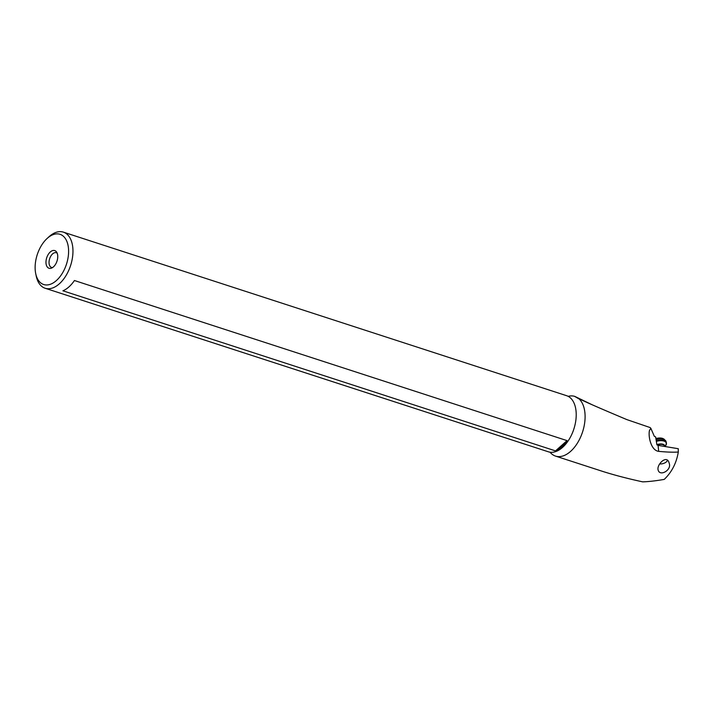 <?xml version="1.0" encoding="UTF-8"?>
<svg xmlns="http://www.w3.org/2000/svg" width="714" height="714" viewBox="0 0 714 714"><rect width="100%" height="100%" fill="white"/><g stroke="black" fill="none" stroke-linecap="round" stroke-linejoin="round"><path stroke-width="1.07" d="M35.754 273.81A26.4 15.369 108 0 1 35.7 273.542A26.4 15.369 108 0 1 47.097 238.485A26.4 15.369 108 0 1 67.973 245.018A26.4 15.369 108 0 1 56.424 280.531A26.4 15.369 108 0 1 35.754 273.81M50.257 251.988A9.291 5.409 -72 0 0 45.999 263.073A9.291 5.409 -72 0 0 51.372 268.152A9.291 5.409 -72 0 0 53.47 266.849A9.291 5.409 -72 0 0 56.602 252.06A9.291 5.409 -72 0 0 50.257 251.988M35.7 273.542L36.2 275.979A29.497 17.172 108 0 0 36.262 276.282A29.497 17.172 -72 0 0 45.143 288.251A29.497 17.172 -72 0 0 59.36 283.788A29.497 17.172 -72 0 0 72.257 244.108A29.497 17.172 108 0 0 63.376 232.139L566.639 395.708A29.497 17.172 -72 0 1 570.031 397.582A29.497 17.172 -72 0 1 575.511 407.676A29.497 17.172 -72 0 1 570.682 436.638A29.497 17.172 -72 0 1 552.252 452.292A29.497 17.172 -72 0 1 548.397 451.81L45.143 288.251M74.426 280.522L567.023 440.618A29.497 17.172 108 0 1 555.519 450.9L62.912 290.803A29.497 17.172 -72 0 0 74.426 280.522M47.097 238.485L48.927 236.807A29.497 17.172 108 0 1 63.376 232.139M578.304 398.528L574.797 396.395A31.362 18.261 -72 0 0 568.183 396.35M574.948 396.573L578.875 398.724C583.463 400.724 584.132 401.616 626.794 419.582L650.177 427.579L650.882 428.382L649.508 430.337C648.026 435.826 650.811 450.48 658.701 451.364L658.067 445.375L678.264 448.704L678.3 452.024C673.65 452.373 667.117 452.158 658.701 451.364M550.03 452.194A31.362 18.261 -72 0 0 555.519 456.094A31.362 18.261 -72 0 0 577.546 442.894A31.362 18.261 -72 0 0 584.347 409.158A31.362 18.261 -72 0 0 578.875 398.724M555.519 456.094L602.625 471.392C614.504 475.158 627.865 478.648 642.698 481.861C648.669 481.673 655.854 480.852 664.243 479.397C671.776 472.177 676.461 463.047 678.3 452.024M669.125 463.083C672.133 470.017 659.754 476.898 658.138 470.035C656.398 464.564 667.072 454.104 669.125 463.083L669.08 462.904M658.067 445.375L656.862 444.581L655.639 436.941L654.319 436.308L650.882 428.382M574.797 396.395L591.861 404.615M57.182 253.193A7.747 4.507 -72 0 0 56.326 252.729A7.747 4.507 -72 0 0 52.595 253.898A7.747 4.507 -72 0 0 49.061 261.619A7.747 4.507 -72 0 0 51.542 267.455A7.747 4.507 -72 0 0 52.506 267.58M555.519 450.9L567.023 440.618M667.67 460.316A6.194 3.106 -14.6 0 1 667.34 460.771L666.742 461.485A5.266 2.642 -14.6 0 1 659.745 463.93M667.34 460.03A5.266 2.642 -14.6 0 1 666.742 461.485M656.005 438.548A7.631 3.829 -14.6 0 1 663.529 438.842L666.082 441.591A8.675 4.346 -14.6 0 1 666.108 441.707M656.112 439.03A8.372 4.195 -14.6 0 1 664.35 439.351M656.255 439.663A8.675 4.346 -14.6 0 1 666.082 441.591L666.394 442.778A8.675 4.346 -14.6 0 1 666.421 442.903L665.751 445.536A8.523 4.275 -14.6 0 0 666.358 443.278A8.523 4.275 -14.6 0 0 656.559 441.297M656.523 440.868A8.675 4.346 -14.6 0 1 666.394 442.778L666.43 442.921M666.43 442.966A8.675 4.346 -14.6 0 1 666.394 443.929M656.871 444.617A6.346 3.186 -14.6 0 1 664.796 445.884A6.346 3.186 -14.6 0 1 664.805 446.491M657.032 445.009A6.194 3.106 -14.6 0 1 664.716 446.179A6.194 3.106 -14.6 0 1 664.743 446.268M655.943 438.298L663.529 438.842M665.064 446.536L665.751 445.536"/></g></svg>
